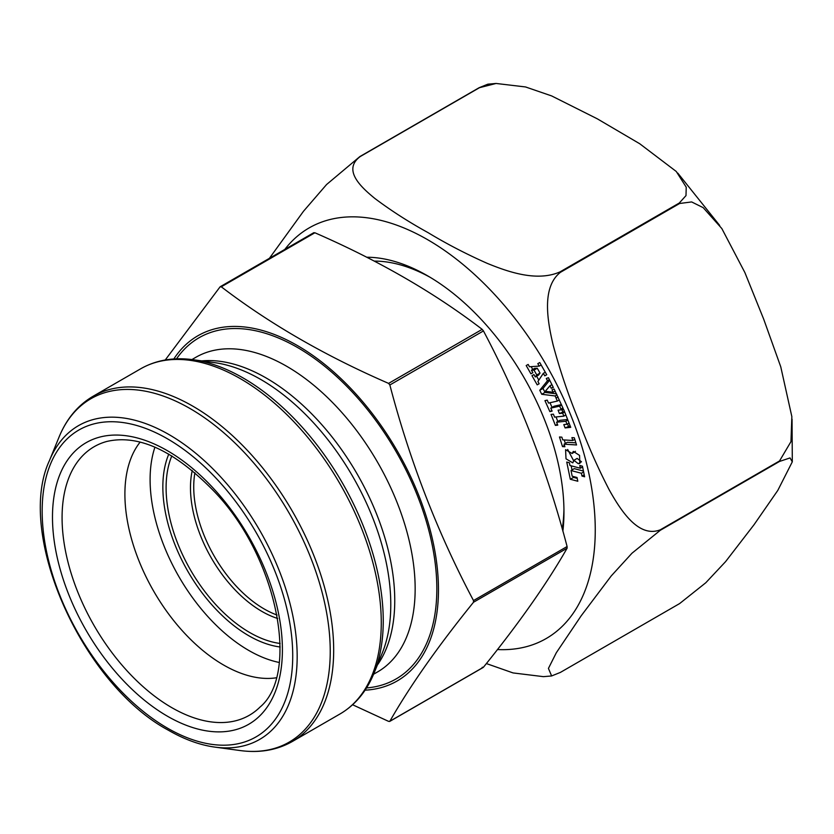 <?xml version="1.0" encoding="UTF-8"?>
<svg xmlns="http://www.w3.org/2000/svg" width="834" height="834" viewBox="0 0 834 834"><rect width="100%" height="100%" fill="white"/><g stroke="black" fill="none" stroke-linecap="round" stroke-linejoin="round"><path stroke-width="1.25" d="M165.236 359.996L220.02 286.917L221.291 286.802C269.382 323.623 325.145 355.816 388.592 383.39L389.853 384.974C409.901 461.358 437.777 533.228 473.503 600.563L473.503 602.252C437.777 646.444 409.901 686.111 389.853 721.254L388.592 721.368L352.594 704.751M389.853 721.254L483.449 667.221L482.177 667.336L483.449 667.221C519.175 623.029 547.052 583.362 567.099 548.219L567.099 546.531C547.052 470.136 519.175 398.277 483.449 330.931L482.177 329.357C434.42 292.734 378.657 260.542 314.887 232.769L313.615 232.884M220.614 286.583L221.291 286.802L314.887 232.769M279.244 662.467A139.507 80.544 60 0 1 248.751 650.437A139.507 80.544 60 0 1 154.936 447.149M276.242 677.802A139.507 80.544 60 0 1 223.543 664.99A139.507 80.544 60 0 1 137.151 556.174A139.507 80.544 60 0 1 140.154 442.083M173.837 358.974A199.295 115.071 60 0 1 367.471 407.461A199.295 115.071 60 0 1 438.455 591.316A199.295 115.071 60 0 1 365.063 690.177M564.889 446.743L562.502 446.597L559.478 436.995L561.855 437.152L562.71 439.852L572.802 440.498L571.895 437.61L574.282 437.767L576.544 444.96L564.076 444.178L564.889 446.743M572.114 453.508L573.323 451.402L579.557 455.406L579.828 463.485L578.243 463.704L573.907 460.285L572.791 462.87L566.005 458.815L565.588 449.682L572.114 453.508L575.439 451.319M577.806 481.249L570.31 479.269L566.745 462.057L569.393 462.755L569.966 465.508L580.349 468.249L579.786 465.497L582.434 466.196L584.624 476.777L581.976 476.068L581.392 473.264L571.009 470.522L572.187 476.214L577.034 477.496L577.806 481.249M366.72 257.237A192.821 111.329 60 0 1 427.623 275.825A192.821 111.329 60 0 1 563.961 511.982A192.821 111.329 60 0 1 562.877 531.185M543.33 373.319L537.899 381.524L539.171 383.755L537.211 384.849L531.967 375.665L533.927 374.57L535.292 376.958L536.773 374.956L534.01 370.108L531.446 370.223L532.874 372.725L530.914 373.82L526.191 365.542L528.151 364.448L529.465 366.752L539.223 366.116L537.805 363.634L539.765 362.54L546.729 374.747L544.769 375.842L543.33 373.319L545.28 372.204M556.236 398.287L555.069 395.952L541.756 394.284L539.765 390.302L547.458 380.763L546.312 378.469L548.438 377.698L553.349 387.487L551.211 388.258L549.971 385.777L545.269 391.302L553.213 392.251L551.993 389.812L554.12 389.03L563.211 408.587L560.948 409.108L559.624 406.127L550.784 408.128L552.118 411.11L549.867 411.621L544.946 400.633L547.208 400.122L548.522 403.072L557.352 401.071L556.038 398.11L558.092 396.963M557.758 425.152L555.392 425.403L551.045 414.415L553.411 414.164L554.568 417.115L563.836 416.124L562.669 413.184L559.405 413.528L558.082 410.161L563.701 409.567L570.727 427.331L565.108 427.925L563.794 424.6L567.047 424.256L565.848 421.233L556.591 422.212L557.758 425.152M679.283 203.027L685.996 195.604L686.226 187.191L676.259 171.47L639.73 143.75L597.311 118.824L551.66 95.931L525.535 86.955L496.094 83.463L479.487 87.685L360.246 156.531C342.242 169.917 360.976 187.16 375.008 198.575C391.136 210.679 408.837 222.042 428.113 232.665C446.409 243.747 466.102 253.984 487.202 263.346C507.26 271.53 536.731 282.236 560.041 271.874L679.283 203.027A283.07 163.433 60 0 1 679.647 203.486L560.406 272.332C541.172 287.48 547.657 321.851 553.192 345.213C559.989 370.421 568.308 395.014 578.139 418.991C587.084 443.49 597.446 467.113 609.216 489.85C620.569 510.199 638.51 538.399 660.299 529.798L779.54 460.952L790.966 441.634L791.852 416.635L780.77 366.856L763.746 319.307L744.877 272.551L721.827 228.547L703.156 207.624L691.626 201.932L679.647 203.486M679.647 603.555L705.783 582.757L725.58 561.636L754.04 524.711L777.809 490.392L792.29 461.838L790.038 457.929L779.54 461.442L660.299 530.288L631.974 553.223L611.197 575.981L581.162 615.826L556.32 652.73L548.428 668.42L551.639 675.947L560.406 672.402L679.647 603.555M269.392 258.342L303.503 211.252L326.574 184.533L359.881 156.563L479.123 87.716L487.88 84.171L496.084 83.463M551.639 675.957L543.434 676.655L513.046 672.923L486.378 663.562M562.262 529.017A185.158 106.898 -120 0 0 563.94 508.803M430.354 277.43A185.158 106.898 -120 0 0 374.268 261.105M570.31 479.269L573.563 477.392L577.211 478.351M571.165 465.831L572.02 469.938M573.385 476.527L573.563 477.392M580.349 468.249L582.591 466.957M581.976 476.068L584.217 474.775M581.392 473.264L583.633 471.971M571.009 470.522L574.261 468.645L583.446 471.064M537.211 384.849L539.15 383.723M536.596 376.197L538.837 380.116M535.292 376.958L538.545 375.081L540.025 373.079L536.773 374.956M534.01 370.108L537.263 368.232L540.025 373.079M531.446 370.223L534.698 368.347L537.263 368.232M530.914 373.82L532.853 372.694M531.143 366.647L532.759 369.472M539.223 366.116L541.172 365M544.769 375.842L546.718 374.716M581.496 461.817L577.159 458.408L573.907 460.285M573.823 461.108L567.673 449.463M555.069 395.952L557.029 394.826M541.756 394.284L545.009 392.407L556.539 393.856M539.765 390.302L543.017 388.425L545.009 392.407M549.679 380.168L543.017 388.425M547.458 380.763L549.408 379.637M551.211 388.258L553.171 387.132M549.971 385.777L551.931 384.651M553.213 392.251L555.173 391.125M552.066 407.388L549.981 402.739M561.418 404.584L554.037 406.252L550.784 408.128M549.867 411.621L551.837 410.474M557.352 401.071L559.333 399.924M560.948 409.108L562.929 407.962M559.624 406.127L561.595 404.99M562.502 446.597L564.482 445.46M564.253 439.956L565.348 443.438M572.802 440.498L574.782 439.351M564.076 444.178L567.329 442.301L575.877 442.833M555.392 425.403L557.393 424.245M556.038 416.958L557.831 421.493M563.836 416.124L565.838 414.967M562.669 413.184L564.67 412.017M559.405 413.528L564.451 411.454M561.908 409.755L562.658 411.652M565.108 427.925L570.143 425.861M567.537 423.974L568.361 426.049M567.047 424.256L569.059 423.099M565.848 421.233L567.86 420.075M556.591 422.212L559.843 420.336L567.631 419.502M473.503 602.252L567.099 548.219M473.503 600.563L567.099 546.531M389.853 384.974L483.449 330.931M388.592 383.39L482.177 329.357M194.916 472.742A99.653 57.536 -120 0 0 277.076 615.044M280.161 646.986A121.483 70.139 60 0 1 188.004 571.592A121.483 70.139 60 0 1 168.802 454.092M171.835 455.885A118.23 68.263 -120 0 0 190.59 570.112A118.23 68.263 -120 0 0 280.13 643.462M277.68 618.484A100.997 58.307 60 0 1 192.247 470.491M171.741 707.618A155.082 89.54 60 0 1 67.554 560.344A155.082 89.54 60 0 1 106.731 441.478C138.517 434.076 174.139 450.527 213.598 490.83C277.951 556.883 299.771 674.091 260.052 707.044A155.082 89.54 60 0 1 171.741 707.618M167.446 716.218A162.578 93.867 -120 0 0 267.005 574.574A162.578 93.867 -120 0 0 67.888 459.617A162.578 93.867 -120 0 0 167.446 716.218M176.516 358.839A197.001 113.737 60 0 1 396.035 451.496A197.001 113.737 60 0 1 366.512 687.935M191.935 359.558L195.854 357.296A181.666 104.886 60 0 1 377.531 462.182A181.666 104.886 60 0 1 377.531 671.954L373.601 674.216M201.724 360.893A181.666 104.886 60 0 1 357.129 473.962A181.666 104.886 60 0 1 377.343 665.073M214.515 362.634A183.72 106.074 60 0 1 352.73 476.495A183.72 106.074 60 0 1 382.233 653.126L374.018 673.205A198.273 114.477 60 0 0 243.048 377.927A198.273 114.477 60 0 0 193.029 359.704L214.515 362.634M339.991 713.977A199.295 115.071 -120 0 0 339.991 483.845A199.295 115.071 -120 0 0 140.696 368.784L93.095 396.265A199.295 115.071 60 0 1 292.4 511.325A199.295 115.071 60 0 1 292.4 741.457L339.991 713.977C355.19 705.053 366.533 691.459 374.018 673.205M59.068 437.047L49.414 460.66A181.155 104.594 60 0 1 259.655 530.236A181.155 104.594 60 0 1 214.776 747.097L240.067 750.537A198.273 114.477 -120 0 0 289.179 513.191A198.273 114.477 -120 0 0 59.068 437.047C66.553 418.783 77.896 405.188 93.095 396.265M167.446 728.124A177.173 102.29 -120 0 0 275.939 573.771A177.173 102.29 -120 0 0 58.953 448.494A177.173 102.29 -120 0 0 167.446 728.124M284.811 249.439A237.075 136.88 60 0 1 343.796 217.226A237.075 136.88 60 0 1 576.575 430.448A237.075 136.88 60 0 1 497.46 649.55M578.243 463.704L580.777 462.234M389.624 721.473L483.22 667.44M220.259 286.708L313.845 232.665M49.414 460.66C15.2 533.885 82.066 684.078 168.395 730.23C184.262 739.383 199.722 745.002 214.776 747.097M140.696 368.784C156.021 360.09 173.472 357.056 193.029 359.704M240.067 750.537C259.624 753.185 277.065 750.152 292.4 741.457M677.781 173.107L719.69 225.451M792.05 419.158L792.3 461.692"/></g></svg>
